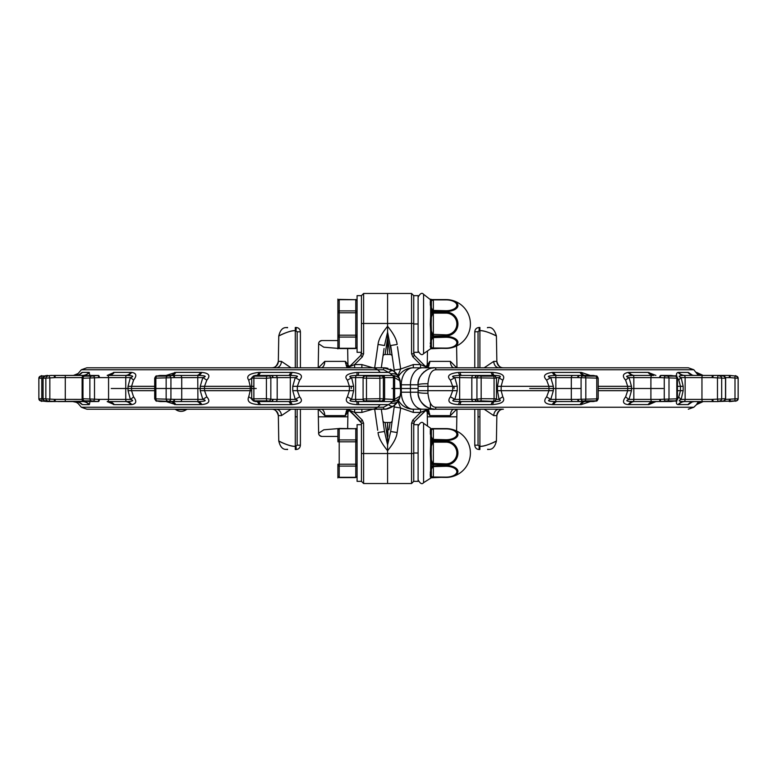 <?xml version="1.0" encoding="UTF-8"?>
<svg xmlns="http://www.w3.org/2000/svg" width="777" height="777" viewBox="0 0 777 777"><rect width="100%" height="100%" fill="white"/><g stroke="black" fill="none" stroke-linecap="round" stroke-linejoin="round"><path stroke-width="1.17" d="M51.583 375.427L50.69 375.476A2.176 0.515 -96.2 0 0 50.68 375.476L82.585 375.427A8.722 8.43 90 0 0 88.966 372.387L89.986 375.427M61.771 375.427L72.844 375.427A8.722 8.693 -90 0 0 75.087 375.126M107.197 375.427L114.258 372.387A8.722 7.712 90 0 1 108.411 375.427L126.564 375.427A8.722 7.411 95.3 0 0 131.74 372.416C136.441 373.135 137.053 375.699 133.566 380.128L131.566 386.315L154.691 386.315M166.161 375.427L175.816 372.387A8.722 5.973 90 0 1 171.29 375.427L196.571 375.427A8.722 5.274 90 0 0 200.573 372.387L201.835 372.416C209.071 373.135 210.732 375.709 206.818 380.128L204.526 386.315L250.233 386.315L248.698 380.128C245.891 376.049 249.281 373.475 258.858 372.416L292.074 372.416C301.039 373.125 303.564 375.699 299.66 380.128L297.329 386.315L349.397 386.315L347.368 380.128C343.716 376.049 346.94 373.475 357.031 372.416L388.529 372.387L383.595 369.755L81.362 369.755L86.869 367.793L383.663 367.793A16.997 16.997 0 0 1 388.034 368.366A16.997 16.997 0 0 0 383.663 367.793L393.599 370.998A16.997 16.997 0 0 1 399.533 378.69A16.997 16.997 0 0 0 393.599 370.998L398.737 376.932A8.722 6.818 -27.6 0 0 391.064 373.834L388.529 372.387A8.722 3.904 -54.2 0 1 393.599 370.998M155.439 378.146L174.203 377.641A2.176 1.603 81.1 0 0 172.445 375.476L160.004 375.476A2.176 1.7 -99.6 0 0 159.79 375.485L157.158 376.107L167.385 376.107L173.048 375.427L197.931 375.427A8.722 5.517 93.6 0 0 201.835 372.416M255.351 375.476A2.176 2.059 -90 0 1 255.808 375.427L254.924 375.563A2.176 2.049 -107.6 0 1 255.487 375.476L253.885 375.981L254.623 376.107L267.103 376.107L270.678 375.476L255.808 375.427L288.481 375.427A8.722 2.739 90 0 0 290.549 372.387M251.913 378.146L266.424 378.282L272.756 377.641A2.176 1.991 75.2 0 0 270.678 375.476L289.85 375.427A8.722 3.03 93 0 0 292.074 372.416M357.031 372.416A8.722 0.505 87.2 0 1 356.837 375.427A2.176 1.321 90 0 0 355.623 377.603L351.592 377.603C347.999 376.457 349.747 375.728 356.837 375.427L391.122 375.427L391.064 373.834L392.317 375.427L382.439 375.427A2.176 2.176 90 0 1 384.605 377.603L393.434 377.603L393.434 399.397L379.836 398.718L363.102 398.989A2.176 2.166 176.5 0 1 363.092 398.854L363.092 378.146L379.836 378.282L384.605 377.603L384.605 399.397A2.176 2.176 -90 0 1 382.439 401.573L358.012 401.573A8.722 0.816 -90 0 1 358.634 404.613L357.031 404.584C347.659 404.127 344.434 401.563 347.368 396.872L349.397 390.685L349.397 386.315L353.632 386.315L351.592 377.603A8.722 2.739 -25.7 0 1 347.368 380.128M358.634 372.387A8.722 0.816 90 0 1 358.012 375.427L365.307 375.427L365.258 375.981L366.491 376.107L379.875 376.107L382.439 375.427M78.681 375.427L83.489 375.427A8.722 8.489 102.3 0 0 89.365 372.416M111.771 375.427L108.469 375.417A8.722 7.556 84.4 0 0 113.491 372.416M60.082 375.427L54.934 375.427L55.313 377.603L82.615 377.603M76.272 374.699A8.722 8.654 -114.2 0 1 73.465 375.427L78.03 373.582M76.884 375.349A8.722 8.547 75.7 0 0 77.661 375.194L75.787 375.427A8.722 8.615 90 0 0 82.313 372.387L88.966 372.387M79.38 374.543L77.661 375.194A8.722 8.547 75.7 0 0 82.051 372.416L82.313 372.387M85.101 375.981A2.176 1.175 -97.1 0 0 85.023 375.981C84.81 375.242 83.974 376 82.517 378.263L98.766 377.641A2.176 1.039 83.2 0 0 97.523 375.476L89.18 375.476A2.176 1.175 -97.1 0 0 89.112 375.476L84.674 376.107L91.531 376.107L98.32 375.427A2.176 1.049 90 0 1 99.369 377.603L130.381 377.603A8.722 1.855 -151.1 0 1 133.566 380.128M43.085 378.273L54.633 377.641L54.04 375.476L54.934 375.427M86.869 401.243L47.601 401.573L40.812 400.893A2.176 2.166 90 0 1 38.869 398.727L38.85 378.273C40.86 375.864 41.88 375.106 41.9 375.981L41.783 378.146L38.85 378.273A2.176 2.166 -90 0 1 40.812 376.107L47.407 375.825M174.203 377.641L197.746 377.603L197.931 375.427C205.546 375.631 207.168 376.359 202.807 377.603L200.243 386.315L200.243 390.685L202.807 399.397C207.109 400.631 205.487 401.35 197.931 401.573L171.29 401.573A8.722 5.973 -90 0 1 175.816 404.613L166.161 401.573M61.771 401.573L75.787 401.573A8.722 8.615 -90 0 1 82.313 404.613L79.264 402.447M89.986 401.573L89.365 404.584A8.722 8.489 -102.3 0 0 83.489 401.573A2.176 1.486 -90 0 1 82.119 399.397L54.633 399.359L54.04 401.524L54.934 401.573L45.008 400.893L50.69 401.524A2.176 0.515 96.2 0 1 50.68 401.524L51.583 401.573M128.04 386.315L131.566 386.315L131.566 390.685L133.566 396.872C137.005 401.243 136.393 403.817 131.74 404.584A8.722 7.411 -95.3 0 0 126.564 401.573A2.176 0.894 -90 0 1 125.748 399.397L125.748 377.603A2.176 0.894 90 0 1 126.564 375.427C133.129 375.631 134.402 376.359 130.381 377.603L128.04 386.315L128.04 390.685L130.381 399.397C134.343 400.631 133.071 401.35 126.564 401.573L108.411 401.573A8.722 7.712 -90 0 1 114.258 404.613L107.197 401.573M133.566 396.872A8.722 1.855 151.1 0 1 130.381 399.397L98.766 399.359A2.176 1.039 -83.2 0 1 97.523 401.524L89.18 401.524L97.523 401.524L91.531 400.893L84.674 400.893L89.18 401.524A2.176 1.175 97.1 0 1 89.112 401.524L89.957 401.573M200.243 386.315L204.526 386.315L204.526 390.685L206.818 396.872L202.807 399.397L174.203 399.359A2.176 1.603 -81.1 0 1 172.445 401.524L157.158 400.893L160.004 401.524L173.048 401.573L160.577 401.573L171.688 401.573M272.756 377.641L290.316 377.603A2.176 0.515 90 0 0 289.85 375.427C297.688 375.631 299.485 376.359 295.25 377.603L292.754 386.315L292.754 390.685L295.25 399.397C299.436 400.631 297.64 401.35 289.85 401.573L255.808 401.573A2.176 2.059 90 0 1 255.351 401.524M259.275 401.573L260.48 401.573M292.754 386.315L297.329 386.315L297.329 390.685L299.66 396.872C303.516 401.243 300.99 403.817 292.074 404.584L290.549 404.613A8.722 2.739 -90 0 0 288.481 401.573L271.027 401.573L267.103 400.893L254.623 400.893L255.808 401.573L254.924 401.437A2.176 2.049 107.6 0 0 255.487 401.524L270.678 401.524A2.176 1.991 -75.2 0 0 272.756 399.359L266.424 398.718L251.913 398.854M76.486 401.612L81.362 407.245L383.595 407.245L391.064 403.166L392.317 401.573L356.837 401.573A8.722 0.505 -87.2 0 1 357.031 404.584M81.362 407.245L86.869 409.207L383.663 409.207C386.111 409.537 389.423 408.469 393.599 406.002L398.737 400.068A8.722 6.818 27.6 0 1 391.064 403.166L391.122 401.573L382.439 401.573M89.365 404.584L88.966 404.613A8.722 8.43 -90 0 0 82.585 401.573L78.681 401.573M65.278 375.427L65.278 401.573L73.465 401.573A8.722 8.654 114.2 0 1 76.272 402.301L78.03 403.418M46.542 401.078L60.082 401.573M75.087 401.874A8.722 8.693 90 0 0 72.844 401.573L57.964 401.573M383.809 399.397A2.176 2.176 -90 0 1 381.633 401.573L379.875 400.893L366.491 400.893L365.258 401.019L365.307 401.573A2.176 2.176 90 0 1 363.15 399.64M156.993 401.019A2.176 1.7 99.6 0 1 156.779 401L159.79 401.515A2.176 1.7 99.6 0 0 160.004 401.524L159.79 401.515A2.176 1.7 99.6 0 1 159.586 401.456M79.264 374.553L82.051 372.416M125.369 375.427A8.722 7.246 90 0 0 130.866 372.387L131.74 372.416M108.411 401.573L108.469 401.583A8.722 7.556 -84.4 0 1 113.491 404.584M125.369 401.573A8.722 7.246 -90 0 1 130.866 404.613L114.258 404.613M131.74 404.584L130.866 404.613M98.766 399.359L82.517 398.737C83.858 400.971 84.693 401.728 85.023 401.019L85.023 401.019A2.176 1.175 97.1 0 1 84.946 401M257.605 401.573A8.722 3.594 -90 0 1 260.334 404.613L258.858 404.584C250.048 404.127 246.659 401.563 248.698 396.872L250.233 390.685L250.233 386.315L251.719 386.315M206.818 396.872C210.674 401.243 209.013 403.817 201.835 404.584L175.816 404.613M358.634 404.613L388.529 404.613A8.722 3.904 54.2 0 0 393.599 406.002L386.062 409.032L361.868 409.207L361.868 412.422L372.824 409.207M363.121 399.397L355.623 399.397A2.176 1.321 -90 0 0 356.837 401.573C350.106 401.437 348.358 400.718 351.592 399.397A8.722 2.739 25.7 0 0 347.368 396.872M363.121 377.603L355.623 377.603L355.623 399.397L351.592 399.397L353.632 390.685L292.754 390.685M456.701 367.793L450.407 361.373A6.537 3.681 -90 0 0 454.089 367.793L413.306 367.793A16.997 12.024 -90 0 0 401.291 384.8L401.291 392.2L410.441 392.2L410.441 384.8L400.67 384.8A16.997 16.997 0 0 0 400.631 383.634A16.997 16.997 0 0 1 400.67 384.8L398.737 376.932L400.029 380.186C399.514 378.059 397.503 376.534 393.997 375.602L392.463 375.456A2.176 1.175 90 0 1 393.434 377.603L393.949 377.603A2.156 1.165 -86 0 0 393.065 375.476M400 380.769L394.638 377.68L394.638 399.32L400 396.231L400.67 392.2L400 380.769A2.156 1.369 -15.7 0 0 400.029 380.186M392.366 375.437A2.156 1.078 -89.5 0 1 392.463 375.456L394.638 377.68A2.156 1.156 -80.9 0 0 393.997 375.602M393.997 401.398A2.156 1.156 80.9 0 0 394.638 399.32L393.434 399.397A2.176 1.175 -90 0 1 392.463 401.544A2.156 1.078 89.5 0 1 392.366 401.563L393.949 399.397A2.156 1.165 86 0 1 393.065 401.524L393.997 401.398C397.562 400.427 399.582 398.892 400.029 396.814L400.67 392.2A16.997 16.997 0 0 1 400.495 394.59A16.997 16.997 0 0 0 400.67 392.2L401.291 392.2A16.997 12.024 90 0 0 413.306 409.207L454.089 409.207A6.537 3.681 90 0 0 450.407 415.627L429.798 415.627L426.427 410.703M400 396.231A2.156 1.369 15.7 0 1 400.029 396.814L398.737 400.068A16.997 16.997 0 0 0 399.854 397.387A16.997 16.997 0 0 1 398.737 400.068M390.122 369.065A16.997 16.997 0 0 1 392.424 370.231A16.997 16.997 0 0 0 390.122 369.065M399.815 379.477A16.997 16.997 0 0 1 400 380.089A16.997 16.997 0 0 0 399.815 379.477M400.048 380.254A16.997 16.997 0 0 1 400.31 381.342A16.997 16.997 0 0 0 400.048 380.254M318.473 367.793L324.776 361.373A6.537 3.681 -90 0 1 321.095 367.793L347.008 367.793A3.273 3.273 -90 0 0 349.32 366.841L354.613 364.578L354.613 367.793M347.659 348.562L347.96 365.753L347.941 364.588L345.377 361.373A6.537 5.429 -90 0 0 346.357 365.005L347.008 367.793M318.473 409.207L324.776 415.627L345.377 415.627L348.679 410.712L347.941 412.422L347.659 428.438M383.168 422.144L382.944 420.629A2.176 2.176 171.8 0 0 385.101 422.503L387.587 438.675L387.587 450.699C381.74 443.57 378.554 437.519 378.03 432.536L384.508 431.497L381.313 409.207L384.508 431.497L387.587 444.9L387.587 483.527L363.617 483.527L363.617 453.545L387.587 453.545L387.587 483.527L411.567 483.527L411.567 423.222L412.84 420.143L414.384 421.639L424.796 411.227A3.273 2.914 -135 0 1 429.021 411.334L428.176 409.207A3.273 3.273 90 0 0 425.864 410.159L420.561 412.422L420.561 409.207M361.441 323.494L363.617 323.455L363.617 293.473L361.441 295.658L361.441 353.846L363.617 353.778L362.335 356.857L354.613 364.578L361.868 364.578L372.824 367.793M382.944 356.371L382.993 356.157A2.176 2.176 -171.8 0 0 382.944 356.371L381.313 367.793L382.944 356.371A2.176 2.176 8.2 0 1 385.101 354.497L387.587 338.325L387.587 293.473L411.567 293.473L411.567 323.455L387.587 323.455L387.587 293.473L363.617 293.473L361.441 295.658L361.441 323.99M383.012 355.944L383.799 350.398L383.012 355.944M392.016 354.856L387.587 332.1L387.587 326.301C393.444 333.43 396.629 339.481 397.144 344.464L390.676 345.503L394.192 370.046L392.23 356.371A2.176 2.176 -8.2 0 0 390.073 354.497L387.587 354.497L387.587 332.1L384.508 345.503L378.03 344.464L374.689 367.793M350.835 365.394L360.8 355.361L361.441 352.321L360.8 355.361L361.441 353.817L360.8 355.361L362.335 356.857L363.617 353.778L362.335 356.857L363.617 353.778L363.617 323.455L387.587 323.455L387.587 326.301C381.74 333.43 378.554 339.481 378.03 344.464L377.709 346.697L378.03 344.464M360.8 355.361L350.378 365.773A3.273 2.914 45 0 1 346.163 365.666M338.626 348.426L323.795 347.202L318.628 343.764L318.211 367.793M295.289 330.701L297.144 331.779L300.408 331.837L300.408 367.793L300.408 331.837C300.155 329.186 298.698 327.729 296.056 327.476L295.289 327.476C284.052 327.476 284.052 327.476 295.289 327.476L295.289 330.701C290.142 329.963 278.166 336.305 278.768 336.043C278.049 336.072 289.753 330.293 295.289 330.701L295.289 367.793M295.289 446.299L297.144 445.221L300.408 445.163L300.408 409.207L300.408 445.163C300.155 447.814 298.698 449.271 296.056 449.524L295.289 449.524C284.052 449.524 284.052 449.524 295.289 449.524C284.052 449.524 284.052 449.524 295.289 449.524L295.289 446.299C290.142 447.037 278.166 440.695 278.768 440.957C278.049 440.928 289.753 446.707 295.289 446.299L295.289 409.207M298.669 328.341L297.96 327.913M287.5 449.524L286.907 449.504L287.5 449.524C288.549 448.251 281.565 452.913 278.768 440.967L278.331 415.627L281.42 415.627L291.016 409.207M271.969 367.793A6.537 6.537 -90 0 1 271.94 367.793A6.537 6.537 90 0 0 278.331 361.373L281.42 361.373L291.016 367.793M281.42 361.373A6.537 5.342 -90 0 1 276.078 367.793L271.795 367.793C274.864 367.968 277.039 365.831 278.331 361.373L278.768 336.033C281.565 324.087 288.549 328.749 287.5 327.476L286.907 327.496L287.5 327.476M271.785 409.207L271.795 409.207C274.864 409.032 277.039 411.169 278.331 415.627A6.537 6.537 -90 0 0 271.795 409.207L276.078 409.207A6.537 5.342 90 0 1 281.42 415.627M338.626 428.574L323.795 429.798L318.628 433.236A3.273 3.273 0 0 0 321.901 436.451L337.898 436.451L321.901 436.451A3.273 3.273 179 0 1 318.628 433.236L318.211 409.207M298.669 448.659L297.96 449.087M324.776 415.627A6.537 3.681 90 0 0 321.095 409.207M350.097 410.975A3.273 2.875 -69.1 0 0 346.357 411.995L347.008 409.207A3.273 3.273 90 0 1 349.32 410.159L354.613 412.422L354.613 409.207M350.835 411.606L360.8 421.639L350.378 411.227A3.273 2.914 -45 0 0 346.163 411.334M382.944 420.629A2.176 2.176 -8.2 0 0 385.101 422.503L387.587 422.503L387.587 444.9L390.676 431.497L394.425 405.371L394.192 406.954L400.67 407.993L397.95 401.427M361.441 424.679L357.08 424.679L357.08 481.342L361.441 481.342L363.617 483.527L361.441 481.342L361.441 423.183L361.441 424.679L361.441 423.183L363.617 423.222L362.335 420.143L360.8 421.639L361.441 423.183L360.8 421.639L349.368 410.712M361.431 423.018L350.378 411.227M348.562 410.664L346.357 411.995A6.537 5.429 90 0 0 345.377 415.627M385.363 424.193L385.101 422.503M350.097 366.025A3.273 2.875 69.1 0 1 349.747 366.181L349.747 366.181A3.273 2.875 69.1 0 1 346.357 365.005L348.562 366.336M337.898 300.835L337.898 348.902L337.898 335.188L337.898 347.261L337.898 335.946L337.898 340.549L321.901 340.549A3.273 3.273 0 0 0 318.628 343.764A3.273 3.273 -179 0 1 321.901 340.549L337.898 340.549L337.898 300.825A1.311 1.136 0 0 1 339.209 299.699L337.898 300.718M400.301 395.716A16.997 16.997 0 0 1 400.029 396.814A16.997 16.997 0 0 0 400.301 395.716M398.174 401.058A16.997 16.997 0 0 1 393.599 406.002A16.997 16.997 0 0 0 398.174 401.058M383.663 409.207A16.997 16.997 0 0 0 386.985 408.877A16.997 16.997 0 0 1 383.663 409.207L383.595 407.245M384.071 348.504L383.022 355.876M382.993 356.157A2.176 2.176 -171.8 0 1 385.101 354.497L387.587 354.497L387.587 338.325L390.073 354.497A2.176 2.176 171.8 0 1 392.23 356.371M296.192 449.524L296.056 446.309M296.192 327.476L296.056 330.691M392.366 401.563L393.065 401.524M43.046 378.01L41.783 378.146L41.783 398.854L38.85 398.727C40.958 401.175 41.977 401.942 41.9 401.019L41.783 398.854L43.046 398.989M82.615 399.397L82.119 399.397L82.119 377.603A2.176 1.486 90 0 1 83.489 375.427L86.869 375.757M54.633 399.359L43.085 398.727M76.884 401.651A8.722 8.547 -75.7 0 1 77.661 401.806L77.661 401.806A8.722 8.547 -75.7 0 1 82.051 404.584M170.872 375.427A8.722 5.73 86.3 0 0 174.64 372.416M201.835 404.584A8.722 5.517 -93.6 0 0 197.931 401.573L197.746 377.603L202.807 377.603L206.818 380.128M196.571 401.573A8.722 5.274 -90 0 1 200.573 404.613M170.872 401.573A8.722 5.73 -86.3 0 1 174.64 404.584M174.203 399.359L155.439 398.854M251.719 398.873A8.722 3.759 18.6 0 0 248.698 396.872M251.719 378.127A8.722 3.759 -18.6 0 1 248.698 380.128M251.884 377.36L255.206 375.485M256.769 375.427A8.722 3.293 87 0 0 258.858 372.416M257.605 375.427A8.722 3.594 90 0 0 260.334 372.387M299.66 396.872A8.722 1.068 149.5 0 0 295.25 399.397L290.316 399.397L290.316 377.603L295.25 377.603A8.722 1.068 -149.5 0 0 299.66 380.128M275.184 401.573A2.176 2.001 -90 0 0 277.185 399.397L290.316 399.397A2.176 0.515 -90 0 1 289.85 401.573A8.722 3.03 -93 0 1 292.074 404.584M256.769 401.573A8.722 3.293 -87 0 1 258.858 404.584M255.206 401.515L251.884 399.64M698.348 375.427L693.822 369.755L435.975 369.755C431.604 369.842 428.923 374.504 427.933 383.741L427.942 386.315L452.7 386.315L450.398 380.128A8.722 1.428 -29.9 0 0 454.827 377.603L459.644 377.603A2.176 0.69 90 0 1 460.275 375.427A8.722 2.35 87.1 0 1 458.517 372.416L460.071 372.387A8.722 2.049 90 0 0 461.625 375.427L477.233 375.427L480.642 376.107L493.482 376.107L494.357 375.981L492.89 375.427L489.559 375.427L494.347 375.427C500.174 375.631 501.748 376.359 499.067 377.603L497.474 386.315L497.474 390.685L499.067 399.397C501.709 400.631 500.135 401.35 494.347 401.573L460.275 401.573C452.729 401.437 450.913 400.718 454.827 399.397L457.264 390.685L457.264 386.315L454.827 377.603C450.573 376.447 452.379 375.728 460.275 375.427L493.385 375.427A8.722 2.923 90 0 1 491.171 372.387L492.686 372.416C502.146 373.135 505.526 375.709 502.826 380.128L501.146 386.315L548.951 386.315L546.619 380.128C542.521 376.049 544.415 373.475 552.321 372.416L581.332 372.416L590.209 375.427M583.372 375.427L584.178 375.427A8.722 5.429 90 0 1 580.06 372.387M563.121 375.427L586.936 375.427M670.347 401.573L671.085 401.524A2.176 1.321 82.5 0 0 671.182 401.524L633.168 401.573C626.447 401.437 625.077 400.718 629.049 399.397L631.468 390.685L631.468 386.315L629.049 377.603C624.815 376.457 626.184 375.728 633.168 375.427L653.671 375.427A8.722 7.352 90 0 1 648.096 372.387L655.895 375.427M598.193 386.315L627.709 386.315L625.611 380.128A8.722 1.505 -29.7 0 1 629.049 377.603L660.217 377.641A2.176 1.195 97.2 0 1 661.606 375.476L667.433 376.107L675.213 376.107L671.085 375.476L660.858 375.427L671.182 375.476A2.176 1.321 -82.5 0 1 671.27 375.495M683.789 375.427L717.317 375.427M718.065 375.427L702.398 375.427A8.722 8.702 -27.4 0 1 696.513 372.416M708.789 375.427L703.117 375.427A8.722 8.722 90 0 1 696.513 372.387L703.136 375.427L728.564 375.427M638.762 375.427L633.09 375.427M569.473 375.427L557.216 375.427A8.722 4.681 90 0 1 553.661 372.387M725.543 377.603L730.089 377.641L730.147 375.476L729.234 375.427L736.198 376.107A2.176 2.176 -90 0 1 738.15 378.282L738.15 398.718L725.543 399.397M717.317 401.573L683.886 401.573C678.807 401.476 677.894 400.757 681.147 399.397L683.158 390.685L683.158 386.315L681.147 377.603L712.111 377.603A2.176 0.544 90 0 1 712.655 375.427L713.539 375.476A2.176 0.544 96.2 0 0 712.771 377.641L725.64 378.273C723.834 375.864 722.882 375.097 722.814 375.981A2.176 0.69 -83.7 0 1 722.814 375.981A2.176 0.69 -83.7 0 1 722.833 375.981M674.931 375.981A2.176 1.321 -82.5 0 1 675.028 375.99L671.182 375.476A2.176 1.321 -82.5 0 0 671.085 375.476L670.347 375.427M573.047 375.427A2.176 1.729 90 0 0 571.318 377.603L577.709 377.603A2.176 1.729 90 0 1 579.438 375.427L584.722 376.107L595.619 376.107L593.521 375.495A2.176 1.807 -79.2 0 1 593.783 375.573M490.248 401.573L461.625 401.573A8.722 2.049 -90 0 0 460.071 404.613L458.517 404.584C449.582 404.127 446.882 401.554 450.398 396.872L452.7 390.685L452.7 386.315L457.264 386.315M592.734 401.573L593.249 401.524A2.176 1.807 79.2 0 0 593.521 401.505L555.837 401.573C548.3 401.437 546.61 400.718 550.776 399.397L553.35 390.685L553.35 386.315L550.776 377.603C546.28 376.457 547.97 375.728 555.837 375.427L557.216 375.427M708.789 401.573L718.065 401.573M730.089 377.641L738.15 378.282L738.15 398.718A2.176 2.176 90 0 1 736.198 400.893L718.822 401.456M633.09 401.573L638.762 401.573M493.385 401.573A8.722 2.923 -90 0 0 491.171 404.613L460.071 404.613M495.648 400.563A2.176 1.709 -90 0 1 494.347 401.573A8.722 2.622 -92.9 0 0 492.686 404.584L491.171 404.613M494.357 401.019A2.176 2.098 67.4 0 0 495.124 400.864L496.503 398.815L481.167 398.718L475.388 399.359A2.176 2.059 -108.2 0 0 477.505 401.524L493.133 401.524A2.176 2.098 67.4 0 0 493.9 401.369L480.642 400.893L477.233 401.573A2.176 2.069 -90 0 1 475.165 399.397L454.827 399.397A8.722 1.428 29.9 0 0 450.398 396.872M718.191 401.524A2.176 0.69 83.7 0 0 718.21 401.524L722.814 401.019A2.176 0.69 83.7 0 0 722.814 401.019C722.824 401.903 723.775 401.136 725.64 398.727L712.771 399.359A2.176 0.544 -96.2 0 0 713.539 401.524L712.655 401.573A2.176 0.544 -90 0 1 712.111 399.397L681.147 399.397A8.722 2.807 25.4 0 1 678.807 396.872L680.448 390.685L680.448 386.315L678.807 380.128C675.971 375.709 675.737 373.135 678.136 372.416L688.305 372.416L692.22 375.048M676.068 398.854L660.217 399.359A2.176 1.195 -97.2 0 0 661.606 401.524L671.085 401.524L675.213 400.893L667.433 400.893L660.858 401.573A2.176 1.204 -90 0 1 659.654 399.397L629.049 399.397A8.722 1.505 29.7 0 1 625.611 396.872L627.709 390.685L627.709 386.315L631.468 386.315M597.61 398.854L578.127 399.359A2.176 1.719 -99.8 0 0 579.982 401.524L593.249 401.524L595.619 400.893L584.722 400.893L579.438 401.573A2.176 1.729 -90 0 1 577.709 399.397L550.776 399.397L546.619 396.872L548.951 390.685L548.951 386.315L553.35 386.315M450.398 380.128C446.328 376.029 449.028 373.465 458.517 372.416M625.611 380.128C621.95 376.049 622.833 373.475 628.263 372.416L648.096 372.387M693.822 369.755L688.315 367.793L435.101 367.793C429.623 366.453 416.841 375.029 418.104 384.8L418.104 392.2C417.064 402.447 430.002 410.625 435.101 409.207L499.106 409.207A6.537 5.342 90 0 0 493.764 415.627L484.168 409.207M546.619 380.128L550.776 377.603L555.856 377.603L555.837 401.573A8.722 4.944 -86.6 0 0 552.321 404.584C544.803 404.127 542.909 401.563 546.619 396.872M557.216 401.573A8.722 4.681 -90 0 0 553.661 404.613L552.321 404.584M584.178 401.573A8.722 5.429 -90 0 0 580.06 404.613L553.661 404.613M584.712 401.573A8.722 5.177 -93.4 0 0 581.332 404.584L580.06 404.613M577.709 377.603L597.61 378.146M584.712 375.427A8.722 5.177 93.4 0 1 581.332 372.416M573.047 401.573A2.176 1.729 -90 0 1 571.318 399.397L571.318 377.603L555.856 377.603L555.837 375.427A8.722 4.944 86.6 0 1 552.321 372.416M418.104 386.315L427.942 386.315L427.933 393.259C429.069 402.719 431.74 407.381 435.975 407.245L693.822 407.245L696.532 404.613L703.136 401.573A8.722 8.722 -90 0 0 696.513 404.613L698.348 401.573M692.22 401.952L688.305 404.584L678.136 404.584C675.669 404.263 675.893 401.69 678.807 396.872M655.895 401.573L648.98 404.584L628.263 404.584C622.989 404.127 622.105 401.563 625.611 396.872M590.209 401.573L581.332 404.584M497.474 386.315L501.146 386.315L501.146 390.685L502.826 396.872C505.487 401.243 502.107 403.817 492.686 404.584M459.071 409.207L456.973 409.207L456.594 431.021M487.713 327.476L487.684 327.476C485.878 329.001 492.812 323.232 496.416 336.033L496.853 361.373A6.537 6.537 90 0 0 503.389 367.793L499.106 367.793A6.537 5.342 -90 0 1 493.764 361.373L484.168 367.793M427.933 383.741A8.722 1.059 180 0 0 418.104 384.8L410.441 384.8A16.997 12.024 -90 0 1 422.465 367.793L435.101 367.793A16.997 16.997 0 0 0 431.507 368.181A16.997 16.997 0 0 1 435.101 367.793A8.722 1.379 -90 0 1 435.975 369.755M411.392 367.9L409.508 368.23M407.663 368.754L405.905 369.493M401.262 372.805L399.99 374.232M399.397 375.029L398.892 375.786M450.407 361.373L429.798 361.373L426.505 366.288L427.233 364.578L427.476 350.961M394.192 406.954L392.23 420.629A2.176 2.176 -171.8 0 1 390.073 422.503L387.587 422.503L387.976 436.15M390.676 431.497L397.144 432.536L397.465 430.303L397.144 432.536C396.629 437.519 393.444 443.57 387.587 450.699L387.587 453.545L413.743 453.506L413.743 423.183L413.743 424.679L414.384 421.639L425.437 410.819A3.273 2.875 -110.9 0 1 428.826 411.995L429.021 411.334M392.171 421.056L391.375 426.602L392.171 421.056M411.392 409.1L409.508 408.77M407.663 408.246L405.905 407.507M401.262 404.195L399.99 402.768M399.397 401.971L398.892 401.214M413.752 423.018L414.384 421.639L413.743 423.183L414.384 421.639L413.743 423.183L411.567 423.222L412.84 420.143L420.561 412.422L413.306 412.422L400.67 407.993L397.144 432.536M502.583 409.207L500.067 409.207M435.975 407.245A8.722 1.379 90 0 1 435.101 409.207A16.997 16.997 0 0 1 432.459 408.993A16.997 16.997 0 0 0 435.101 409.207L422.465 409.207A16.997 12.024 90 0 1 410.441 392.2L418.104 392.2A16.997 16.997 0 0 0 419.774 399.563A16.997 16.997 0 0 1 418.104 392.2A8.722 1.059 180 0 0 427.933 393.259M413.743 295.658L411.567 293.473L413.743 295.658L418.104 295.658L418.104 323.99L413.743 323.99L413.743 295.658L413.743 353.817L414.384 355.361L425.864 366.841A3.273 3.273 -90 0 0 428.176 367.793L428.826 365.005A3.273 2.875 110.9 0 1 425.437 366.181L425.815 366.288M413.752 353.982L414.384 355.361L413.743 352.321L414.384 355.361L413.743 353.817L411.567 353.778L412.84 356.857L414.384 355.361L424.796 365.773A3.273 2.914 135 0 0 429.021 365.666M479.127 446.309L479.127 449.524L479.895 449.524C491.132 449.524 491.132 449.524 479.895 449.524L479.895 446.299C485.033 447.037 497.008 440.695 496.406 440.957C497.134 440.928 485.431 446.707 479.895 446.299L478.04 445.221L474.766 445.163L474.766 409.207L474.766 445.163C475.029 447.814 476.476 449.271 479.127 449.524L478.982 449.524M474.766 367.793L474.766 331.837L474.766 367.793M478.982 327.476L479.127 327.476C476.476 327.729 475.029 329.186 474.766 331.837L478.04 331.692L478.04 367.793M479.895 367.793L479.895 330.701C485.033 329.963 497.008 336.305 496.406 336.043C497.134 336.072 485.431 330.293 479.895 330.701L479.895 327.476C491.132 327.476 491.132 327.476 479.895 327.476C491.132 327.476 491.132 327.476 479.895 327.476L479.127 327.476L479.127 330.691L478.04 331.779M392.191 420.843L392.23 420.629A2.176 2.176 8.2 0 1 390.073 422.503L388.947 429.866M456.594 345.979L456.973 367.793M436.421 348.397L448.358 348.281M424.349 365.394L414.384 355.361L425.864 366.841L420.561 364.578L420.561 367.793M413.743 323.494L411.567 323.455L411.567 353.778L412.84 356.857L420.561 364.578L413.306 364.578L400.67 369.007L394.192 370.046L394.425 371.629L394.192 370.046M397.465 346.697L400.67 369.007L397.95 375.573M425.087 366.025A3.273 2.875 110.9 0 0 425.437 366.181L426.69 366.326M426.622 366.336L428.826 365.005A6.537 5.429 -90 0 0 429.798 361.373M389.811 352.807L390.073 354.497M427.476 426.039L427.233 412.422L426.505 410.712M426.622 410.664L428.826 411.995A6.537 5.429 90 0 1 429.798 415.627M425.087 410.975A3.273 2.875 -110.9 0 1 425.437 410.819L426.962 410.868L425.592 410.761M413.743 424.679L418.104 424.679L418.104 453.01L413.743 453.01L413.743 481.342L413.743 453.506M456.701 409.207L450.407 415.627M436.421 428.603L448.358 428.719M476.515 448.659L477.224 449.087M476.515 328.341L477.224 327.913M398.484 400.534A16.997 16.997 0 0 0 413.306 409.207A16.997 16.997 0 0 1 398.484 400.534M420.114 400.223A16.997 16.997 0 0 0 421.425 402.301A16.997 16.997 0 0 1 420.114 400.223M421.668 402.632A16.997 16.997 0 0 0 423.64 404.759A16.997 16.997 0 0 1 421.668 402.632M424.757 405.691A16.997 16.997 0 0 0 427.136 407.226A16.997 16.997 0 0 1 424.757 405.691M429.302 408.187A16.997 16.997 0 0 0 430.419 408.547A16.997 16.997 0 0 1 429.302 408.187M430.526 408.576A16.997 16.997 0 0 0 431.517 408.828A16.997 16.997 0 0 1 430.526 408.576M418.104 384.8A16.997 16.997 0 0 1 419.425 378.214A16.997 16.997 0 0 0 418.104 384.8M420.007 376.981A16.997 16.997 0 0 1 420.687 375.786A16.997 16.997 0 0 0 420.007 376.981M421.464 374.64A16.997 16.997 0 0 1 422.669 373.203A16.997 16.997 0 0 0 421.464 374.64M423.339 372.523A16.997 16.997 0 0 1 424.407 371.581A16.997 16.997 0 0 0 423.339 372.523M425.553 370.726A16.997 16.997 0 0 1 426.631 370.056A16.997 16.997 0 0 0 425.553 370.726M426.777 369.969A16.997 16.997 0 0 1 428.04 369.337A16.997 16.997 0 0 0 426.777 369.969M428.127 369.289A16.997 16.997 0 0 1 429.273 368.822A16.997 16.997 0 0 0 428.127 369.289M429.72 368.667A16.997 16.997 0 0 1 430.439 368.444A16.997 16.997 0 0 0 429.72 368.667M413.306 367.793A16.997 16.997 0 0 0 398.484 376.466A16.997 16.997 0 0 1 413.306 367.793L413.306 364.578M458.517 404.584A8.722 2.35 -87.1 0 1 460.275 401.573A2.176 0.69 -90 0 1 459.644 399.397L459.644 377.603L496.396 378.146M495.648 376.437A2.176 1.709 90 0 0 494.347 375.427A8.722 2.622 92.9 0 1 492.686 372.416M496.425 377.603L499.067 377.603A8.722 3.535 -159.4 0 0 502.826 380.128M496.425 399.397L499.067 399.397A8.722 3.535 159.4 0 1 502.826 396.872M628.263 404.584A8.722 7.003 -85.3 0 1 633.168 401.573A2.176 0.728 -90 0 0 633.838 399.397L633.838 377.603A2.176 0.728 90 0 0 633.168 375.427A8.722 7.003 85.3 0 1 628.263 372.416M634.421 375.427A8.722 6.818 90 0 1 629.244 372.387M653.748 375.427A8.722 7.168 94.9 0 1 648.98 372.416M653.748 401.573A8.722 7.168 -94.9 0 0 648.98 404.584M653.671 401.573A8.722 7.352 -90 0 0 648.096 404.613M634.421 401.573A8.722 6.818 -90 0 0 629.244 404.613M660.217 377.641L676.068 378.146M678.136 372.416A8.722 8.304 80.9 0 0 683.886 375.427C678.719 375.631 677.806 376.359 681.147 377.603A8.722 2.807 -25.4 0 0 678.807 380.128M678.136 404.584A8.722 8.304 -80.9 0 1 683.886 401.573A2.176 1.35 -90 0 0 685.129 399.397L685.129 377.603A2.176 1.35 90 0 0 683.886 375.427L684.877 375.427A8.722 8.217 90 0 1 678.651 372.387M693.686 375.398A8.722 8.382 100.2 0 1 693.21 375.33L694.337 375.427A8.722 8.479 90 0 1 687.907 372.387M691.899 374.98L693.21 375.33A8.722 8.382 100.2 0 1 688.305 372.416M693.686 401.602A8.722 8.382 -100.2 0 0 693.21 401.67L693.21 401.67A8.722 8.382 -100.2 0 0 688.305 404.584M691.899 402.02L694.337 401.573A8.722 8.479 -90 0 0 687.907 404.613M684.877 401.573A8.722 8.217 -90 0 0 678.651 404.613M702.398 401.573A8.722 8.702 27.4 0 0 696.513 404.584M361.441 481.342L361.441 453.01M361.441 295.658L357.08 295.658L357.08 352.321L361.441 352.321M418.104 453.01L418.104 481.342L413.743 481.342L411.567 483.527L413.743 481.342M418.104 323.99L418.104 352.321L413.743 352.321M337.898 429.856L337.898 441.054L337.898 429.856A1.311 1.136 0 0 1 339.209 428.729L337.898 429.739M337.898 436.451L337.898 441.054A1.311 1.136 0 0 1 339.209 439.928L339.209 428.729L355.769 428.729L355.769 439.928L339.209 439.928L339.209 477.593L337.898 476.282L337.898 464.209L337.898 476.282M357.08 441.054A1.311 1.136 180 0 0 355.769 439.928L355.769 464.209L337.898 464.209L337.898 477.923L337.898 464.967A1.311 1.136 0 0 0 339.209 466.103L355.769 466.103L355.769 477.593L339.209 477.593M357.08 312.033A1.311 1.136 180 0 0 355.769 310.897L355.769 335.188L337.898 335.188L337.898 340.549L337.898 335.946A1.311 1.136 0 0 0 339.209 337.072L339.209 299.699L355.769 299.699L355.769 310.897L339.209 310.897A1.311 1.136 0 0 0 337.898 312.033M432.352 477.418L431.857 477.408A2.176 1.34 -88.3 0 0 432.614 477L431.371 476.214L431.371 469.415L432.614 466.627L445.998 466.268L445.998 465.491A11.927 5.963 0 0 1 457.925 471.454A11.927 5.963 0 0 1 445.998 477.418L430.623 477.195L430.623 469.862L431.857 466.015L445.998 465.491L445.998 464.937L431.857 464.403L430.623 460.343L430.273 453.01L430.623 445.687L431.857 440.005A2.176 0.719 -56.4 0 1 432.614 439.393L431.371 436.606L431.371 429.807L433.362 428.894L445.998 428.894A10.859 5.429 180 0 1 456.857 434.324A10.859 5.429 180 0 1 445.998 439.753L445.998 440.53L433.362 440.53L431.857 440.005L430.623 436.159L430.623 428.836L445.998 428.603A11.927 5.963 180 0 1 457.925 434.566A11.927 5.963 180 0 1 445.998 440.53L445.998 441.083A11.927 11.927 0 0 1 457.925 453.01A11.927 11.927 0 0 1 445.998 464.937L445.998 463.869A10.859 10.859 0 0 0 456.857 453.01A10.859 10.859 0 0 0 445.998 442.152L445.998 441.083L433.362 441.083L433.362 442.152L445.998 442.152M430.361 471.736L430.303 472.931M430.273 474.98L430.39 476.796M445.998 463.869L432.614 463.383L431.371 459.809L431.196 453.01L431.371 446.212L432.614 442.637A2.176 0.631 55.2 0 0 431.857 441.627L433.362 441.083M432.614 466.627A2.176 0.719 56.4 0 1 431.857 466.015L431.857 464.403A2.176 0.631 -55.2 0 0 432.614 463.383M430.39 429.234L430.283 430.293M430.273 431.468L430.273 432.167M430.303 433.09L430.361 434.294M432.614 429.03A2.176 1.34 88.3 0 0 431.857 428.622L431.779 428.622M432.614 442.637L433.362 442.152L433.362 464.937M445.998 439.753L432.614 439.393M445.998 466.268A10.859 5.429 0 0 1 456.857 471.697A10.859 5.429 0 0 1 445.998 477.127L432.614 477M432.352 348.387L431.857 348.378A2.176 1.34 -88.3 0 0 432.614 347.97L431.371 347.193L431.371 340.394L432.614 337.606L445.998 337.247L445.998 336.47A11.927 5.963 0 0 1 457.925 342.434A11.927 5.963 0 0 1 445.998 348.397L430.623 348.164L430.623 340.841L431.857 336.995L445.998 336.47L445.998 335.917L433.362 335.917L431.857 335.373L430.623 331.313L430.273 323.99L430.623 316.657L431.857 310.985A2.176 0.719 -56.4 0 1 432.614 310.373L431.371 307.585L431.371 300.786L433.362 299.873L445.998 299.873A10.859 5.429 180 0 1 456.857 305.303A10.859 5.429 180 0 1 445.998 310.732L445.998 311.509L433.362 311.509L431.857 310.985L430.623 307.138L430.623 299.805L445.998 299.582A11.927 5.963 180 0 1 457.925 305.546A11.927 5.963 180 0 1 445.998 311.509L445.998 312.063A11.927 11.927 0 0 1 457.925 323.99A11.927 11.927 0 0 1 445.998 335.917L445.998 334.848A10.859 10.859 0 0 0 456.857 323.99A10.859 10.859 0 0 0 445.998 313.131L445.998 312.063L433.362 312.063L433.362 313.131L445.998 313.131M430.361 342.715L430.303 343.9M430.273 345.95L430.283 346.707M445.998 334.848L432.614 334.363L431.371 330.788L431.196 323.99L431.371 317.191L432.614 313.617A2.176 0.631 55.2 0 0 431.857 312.597L433.362 312.063M432.614 337.606A2.176 0.719 56.4 0 1 431.857 336.995L431.857 335.373A2.176 0.631 -55.2 0 0 432.614 334.363M430.322 300.592L430.623 307.138L431.371 307.585M430.303 304.069L430.361 305.264L430.303 304.069M430.623 299.194L431.857 299.582L430.623 299.805L423.572 294.308L423.572 353.661C422.008 355.604 420.192 354.652 418.104 350.796C420.192 354.652 422.008 355.604 423.572 353.661L430.623 348.786L431.371 347.193M432.614 313.617L433.362 313.131L433.362 335.917M431.371 300.786A2.176 2.137 63.1 0 0 430.623 299.805L431.857 299.592A2.176 1.34 88.3 0 1 432.614 300M445.998 310.732L432.614 310.373M445.998 337.247A10.859 5.429 0 0 1 456.857 342.676A10.859 5.429 0 0 1 445.998 348.106L432.614 347.97M445.998 477.127L430.623 477.806L430.565 477.156M430.273 474.553L430.273 473.853M430.273 302.447L430.273 303.147M256.235 388.5L111.266 388.5M418.104 388.5L391.909 388.5L418.104 388.5M297.144 416.831L295.289 416.831C273.523 416.831 273.523 416.831 295.289 416.831M347.863 416.831L318.337 416.831M663.102 388.5L598.193 388.5M581.089 388.5L529.729 388.5M479.895 416.831C501.651 416.831 501.651 416.831 479.895 416.831L478.04 416.831M456.837 416.831L427.311 416.831M337.898 311.528L337.898 299.077L337.898 311.528M383.76 377.641A2.176 2.166 36 0 0 381.585 375.476L365.287 375.476A2.176 2.166 -176.5 0 0 363.131 377.505L363.102 378.01A2.176 2.166 -176.5 0 0 363.092 378.146L363.092 398.854M88.966 404.613L82.313 404.613M54.934 401.573L55.313 399.397M365.258 401.019A2.176 2.166 176.5 0 1 363.102 398.989L363.131 399.495A2.176 2.166 176.5 0 0 365.287 401.524L381.585 401.524A2.176 2.166 -36 0 0 383.76 399.359M114.258 372.387L130.866 372.387M175.816 372.387L200.573 372.387M383.595 369.755L383.663 367.793M128.04 390.685L154.691 390.685M200.243 390.685L251.719 390.685M107.517 401.573A2.176 1.049 -90 0 0 108.566 399.397L108.566 377.603A2.176 1.049 90 0 0 107.517 375.427M98.32 401.573A2.176 1.049 -90 0 0 99.369 399.397M93.269 401.019A2.176 1.039 -83.2 0 0 94.512 398.854L94.512 378.146A2.176 1.039 83.2 0 0 93.269 375.981M91.531 400.893A2.176 1.855 -90 0 1 89.87 398.718L89.87 378.282A2.176 1.855 90 0 1 91.531 376.107M84.674 400.893A2.176 1.894 -90 0 1 82.974 398.718L82.974 378.282A2.176 1.894 90 0 1 84.674 376.107M85.101 401.019A2.176 1.175 97.1 0 1 85.023 401.019L89.112 401.524M89.112 375.476L85.023 375.981A2.176 1.175 -97.1 0 0 84.946 376M98.766 377.641L99.369 377.603M290.549 404.613L260.334 404.613M353.632 390.685L353.632 386.315M380.176 372.387A16.997 12.024 90 0 0 371.96 367.793M351.214 386.315L351.253 388.5M361.868 364.578L361.868 367.793M324.776 361.373L345.377 361.373M297.144 331.779L297.144 367.793M297.144 445.221L297.144 409.207M186.315 409.615L175.845 409.615A8.722 8.722 0 0 0 186.315 409.615L187.315 409.207M361.441 453.506L363.617 453.545L363.617 423.222L362.335 420.143L354.613 412.422L361.868 412.422M377.709 430.303L374.689 409.207M380.176 404.613A16.997 12.024 -90 0 1 371.96 409.207M381.206 401.019A2.176 2.166 -36 0 0 383.391 398.854L383.391 378.146A2.176 2.166 36 0 0 381.206 375.981M379.875 400.893L379.875 376.107M366.491 400.893L366.491 376.107M363.131 377.505L365.307 375.427A2.176 2.176 -90 0 0 363.15 377.36M365.258 375.981A2.176 2.166 -176.5 0 0 363.102 378.01L363.092 378.146M381.633 375.427A2.176 2.176 90 0 1 383.809 377.603M41.9 375.981L46.542 375.922M38.869 378.282L38.869 398.718M50.68 375.476L45.969 375.981A2.176 0.515 -96.2 0 0 45.969 375.981C45.911 375.116 44.93 375.883 43.026 378.273L43.026 398.727C45.59 403.098 45.105 399.941 45.969 401.019A2.176 0.515 96.2 0 1 45.969 401.019A2.176 0.515 96.2 0 1 45.96 401.019M45.008 376.107A2.176 2.137 90 0 0 43.085 378.282L43.085 398.718A2.176 2.137 -90 0 0 45.008 400.893M47.756 376.107A2.176 2.127 90 0 0 45.853 378.282L45.853 398.718A2.176 2.127 -90 0 0 47.756 400.893M49.252 375.981L49.845 378.146L49.845 398.854L49.252 401.019M54.633 377.641L55.313 377.603M180.109 401.573A2.176 1.612 -90 0 0 181.721 399.397L181.721 377.603A2.176 1.612 90 0 0 180.109 375.427M156.993 375.981A2.176 1.7 -99.6 0 0 156.779 376L159.79 375.485A2.176 1.7 -99.6 0 0 159.586 375.544M156.779 376L156.779 376C156.226 375.534 155.526 376.272 154.691 378.234L154.691 398.766C155.721 400.825 156.42 401.573 156.779 401L156.779 401M157.158 376.107A2.176 1.437 90 0 0 155.866 378.282L155.866 398.718A2.176 1.437 -90 0 0 157.158 400.893M167.385 376.107A2.176 1.379 90 0 0 166.152 378.282L166.152 398.718A2.176 1.379 -90 0 0 167.385 400.893M169.182 375.981A2.176 1.603 81.1 0 1 170.93 378.146L170.93 398.854A2.176 1.603 -81.1 0 1 169.182 401.019M173.048 375.427A2.176 1.612 90 0 1 174.66 377.603M173.048 401.573A2.176 1.612 -90 0 0 174.66 399.397M253.681 386.315L251.913 386.315M253.885 375.981A2.176 2.049 -107.6 0 0 253.312 376.068L251.719 378.195L251.719 398.805L253.312 400.932L254.924 401.437M254.623 376.107A2.176 0.835 90 0 0 253.875 378.282L253.875 398.718A2.176 0.835 -90 0 0 254.623 400.893M267.103 376.107A2.176 0.758 90 0 0 266.424 378.282L266.424 398.718A2.176 0.758 -90 0 0 267.103 400.893M268.755 375.981A2.176 1.991 75.2 0 1 270.833 378.146L270.833 398.854A2.176 1.991 -75.2 0 1 268.755 401.019M271.027 375.427A2.176 2.001 90 0 1 273.028 377.603M275.184 375.427A2.176 2.001 90 0 1 277.185 377.603L277.185 399.397L272.756 399.359M271.027 401.573A2.176 2.001 -90 0 0 273.028 399.397M253.885 401.019A2.176 2.049 107.6 0 1 253.312 400.932M460.071 372.387L491.171 372.387M473.883 375.427A2.176 2.069 90 0 0 471.824 377.603L471.824 399.397A2.176 2.069 -90 0 0 473.883 401.573M477.233 375.427A2.176 2.069 90 0 0 475.165 377.603M494.357 375.981A2.176 2.098 -67.4 0 1 495.124 376.136L493.9 375.631A2.176 2.098 -67.4 0 0 493.133 375.476L477.505 375.476A2.176 2.059 108.2 0 0 475.388 377.641M595.93 375.981A2.176 1.807 -79.2 0 1 596.202 376.01L593.521 375.495A2.176 1.807 -79.2 0 0 593.249 375.476L579.982 375.476A2.176 1.719 99.8 0 0 578.127 377.641M492.89 401.573A2.176 2.108 90 0 0 493.424 401.505M677.437 386.315L683.158 386.315M457.264 390.685L418.104 390.685M497.474 390.685L553.35 390.685M598.193 390.685L631.468 390.685M677.437 390.685L683.158 390.685M595.93 401.019A2.176 1.807 79.2 0 0 596.202 400.99L593.521 401.505A2.176 1.807 79.2 0 0 593.783 401.427M596.202 400.99L596.202 400.99C596.717 401.418 597.377 400.679 598.193 398.776L598.193 378.224C597.338 376.262 596.678 375.524 596.202 376.01L596.202 376.01M595.619 400.893A2.176 1.301 -90 0 0 596.785 398.718L596.785 378.282A2.176 1.301 90 0 0 595.619 376.107M584.722 400.893A2.176 1.233 -90 0 0 585.819 398.718L585.819 378.282A2.176 1.233 90 0 0 584.722 376.107M582.944 401.019A2.176 1.719 -99.8 0 1 581.089 398.854L581.089 378.146A2.176 1.719 99.8 0 1 582.944 375.981M430.351 403.38L430.439 408.556L430.351 403.38M413.306 412.422L413.306 409.207M412.84 420.143L411.567 423.222L412.733 420.25M454.03 386.315L454.059 388.5L454.03 386.315M478.04 445.221L478.04 409.207M493.764 415.627L496.853 415.627A6.537 6.537 -90 0 1 503.234 409.207A6.537 6.537 90 0 0 503.205 409.207M488.267 449.504L487.684 449.524C486.635 448.251 493.618 452.913 496.416 440.967L496.853 415.627C498.135 411.169 500.32 409.032 503.389 409.207L499.106 409.207M479.895 446.299L479.895 409.207M503.389 367.793C500.32 367.968 498.135 365.831 496.853 361.373L493.764 361.373M479.895 330.701L479.127 330.691M479.059 375.981A2.176 2.059 108.2 0 0 476.932 378.146L476.932 398.854A2.176 2.059 -108.2 0 0 479.059 401.019M480.642 376.107A2.176 0.583 90 0 1 481.167 378.282L481.167 398.718A2.176 0.583 -90 0 1 480.642 400.893M493.482 376.107A2.176 0.66 90 0 1 494.075 378.282L494.075 398.718A2.176 0.66 -90 0 1 493.482 400.893M495.124 376.136L496.503 378.185L496.503 398.815M493.9 375.631L492.89 375.427A2.176 2.108 -90 0 1 493.424 375.495M495.124 400.864L493.9 401.369M652.107 375.427A2.176 1.204 90 0 0 650.903 377.603L650.903 399.397A2.176 1.204 -90 0 0 652.107 401.573M665.656 375.981A2.176 1.195 97.2 0 0 664.267 378.146L664.267 398.854A2.176 1.195 -97.2 0 0 665.656 401.019M660.217 399.359L659.654 399.397M660.858 375.427A2.176 1.204 90 0 0 659.654 377.603M667.433 376.107A2.176 1.748 90 0 1 668.997 378.282L668.997 398.718A2.176 1.748 -90 0 1 667.433 400.893M675.213 376.107A2.176 1.797 90 0 1 676.825 378.282L676.825 398.718A2.176 1.797 -90 0 1 675.213 400.893M674.931 401.019A2.176 1.321 82.5 0 0 675.028 401.01C675.621 401.602 676.417 400.854 677.437 398.747L677.437 378.253C676.029 375.981 675.223 375.223 675.028 375.99L675.028 375.99A2.176 1.321 -82.5 0 1 675.145 376.01M675.145 400.99A2.176 1.321 82.5 0 1 675.028 401.01L671.182 401.524A2.176 1.321 82.5 0 0 671.27 401.505M702.495 375.427A2.176 0.544 90 0 0 701.952 377.603L701.952 399.397A2.176 0.544 -90 0 0 702.495 401.573M712.111 377.603L712.771 377.641M718.239 375.981A2.176 0.544 96.2 0 0 717.472 378.146L717.472 398.854A2.176 0.544 -96.2 0 0 718.239 401.019M712.771 399.359L712.111 399.397M719.813 376.107A2.176 2.078 90 0 1 721.678 378.282L721.678 398.718A2.176 2.078 -90 0 1 719.813 400.893M723.64 376.107A2.176 2.098 90 0 1 725.514 378.282L725.514 398.718A2.176 2.098 -90 0 1 723.64 400.893M718.191 375.476A2.176 0.69 -83.7 0 1 718.21 375.476L722.814 375.981M738.15 398.718C736.897 400.786 735.838 401.554 734.993 401.019L734.993 375.981C735.411 375.165 736.46 375.922 738.15 378.282M734.993 401.019L730.147 401.524L730.089 399.359M730.147 401.524L729.234 401.573L729.399 399.397M729.234 375.427L729.399 377.603M337.898 476.165A1.311 1.136 0 0 0 339.209 477.301L355.769 477.301A1.311 1.136 180 0 0 357.08 476.165M337.898 441.812L357.08 441.812M339.209 428.438L355.769 428.729A1.311 1.136 180 0 1 357.08 429.856M357.08 464.209L355.769 464.209L355.769 466.103A1.311 1.136 180 0 0 357.08 464.967M339.209 348.562L339.209 337.072L355.769 337.072L355.769 348.562L339.209 348.562L337.898 347.261M337.898 347.144A1.311 1.136 0 0 0 339.209 348.271L355.769 348.271A1.311 1.136 180 0 0 357.08 347.144M337.898 312.791L357.08 312.791M339.209 299.407L355.769 299.699A1.311 1.136 180 0 1 357.08 300.835M357.08 335.188L355.769 335.188L355.769 337.072A1.311 1.136 180 0 0 357.08 335.946M433.362 477.418L433.362 465.491M431.371 469.415A2.176 1.243 12.8 0 1 430.623 469.862L430.623 460.343A2.176 0.894 -11.6 0 0 431.371 459.809M430.623 477.195L431.371 476.214M431.857 477.418L423.572 482.692L423.572 423.339C422.008 421.396 420.192 422.348 418.104 426.204C420.192 422.348 422.008 421.396 423.572 423.339L430.623 428.214M430.273 453.01L431.196 453.01M431.371 436.606L430.623 436.159L430.623 445.687A2.176 0.894 11.6 0 1 431.371 446.212M430.623 428.836A2.176 2.137 63.1 0 1 431.371 429.807M433.362 428.603L433.362 440.53M445.998 477.418A24.408 24.408 0 0 0 470.406 453.01A24.408 24.408 0 0 0 445.998 428.603L445.998 428.894M430.623 348.786L445.998 348.106M433.362 348.397L433.362 336.47M431.371 340.394A2.176 1.243 12.8 0 1 430.623 340.841L430.623 331.313A2.176 0.894 -11.6 0 0 431.371 330.788M430.273 323.99L431.196 323.99M430.623 307.138L430.623 316.657A2.176 0.894 11.6 0 1 431.371 317.191M433.362 299.582L433.362 311.509M445.998 348.397A24.408 24.408 0 0 0 470.406 323.99A24.408 24.408 0 0 0 445.998 299.582L445.998 299.873M76.486 375.388L81.362 369.755M174.844 409.207L175.845 409.615M321.901 436.451C319.619 435.771 318.531 434.702 318.628 433.236L318.628 433.236M286.907 449.504L287.461 449.524M348.484 410.674L349.747 410.819M350.378 365.773L348.484 366.326M348.679 366.288L347.941 364.578L348.756 366.297M321.901 340.549C319.619 341.229 318.531 342.298 318.628 343.764M348.222 366.132L349.592 366.239M363.131 399.495C362.325 399.407 363.053 400.097 365.307 401.573M72.844 401.573L76.272 402.301M47.601 375.427L46.698 375.476M46.698 401.524L41.9 401.019M45.969 401.019L50.68 401.524M75.787 401.573L79.38 402.457M254.924 375.563L253.312 376.068M82.517 378.263L82.517 398.737M693.822 407.245L688.315 409.207M424.796 365.773L425.437 366.181M435.101 409.207C428.953 408.527 424.922 406.837 423.009 404.157C423.106 404.623 417.939 398.922 418.104 392.2M725.64 378.273L725.64 398.727M730.147 375.476L734.993 375.981M355.769 428.438L357.08 429.739M355.769 477.593L357.08 476.282M355.769 299.407L357.08 300.718M355.769 348.562L357.08 347.261M431.857 428.603L445.998 428.603M423.572 482.692C422.008 484.625 420.192 483.673 418.104 479.817C420.192 483.673 422.008 484.625 423.572 482.692M431.857 299.582L445.998 299.582M423.572 294.308C422.008 292.375 420.192 293.327 418.104 297.183C420.192 293.327 422.008 292.375 423.572 294.308"/></g></svg>
